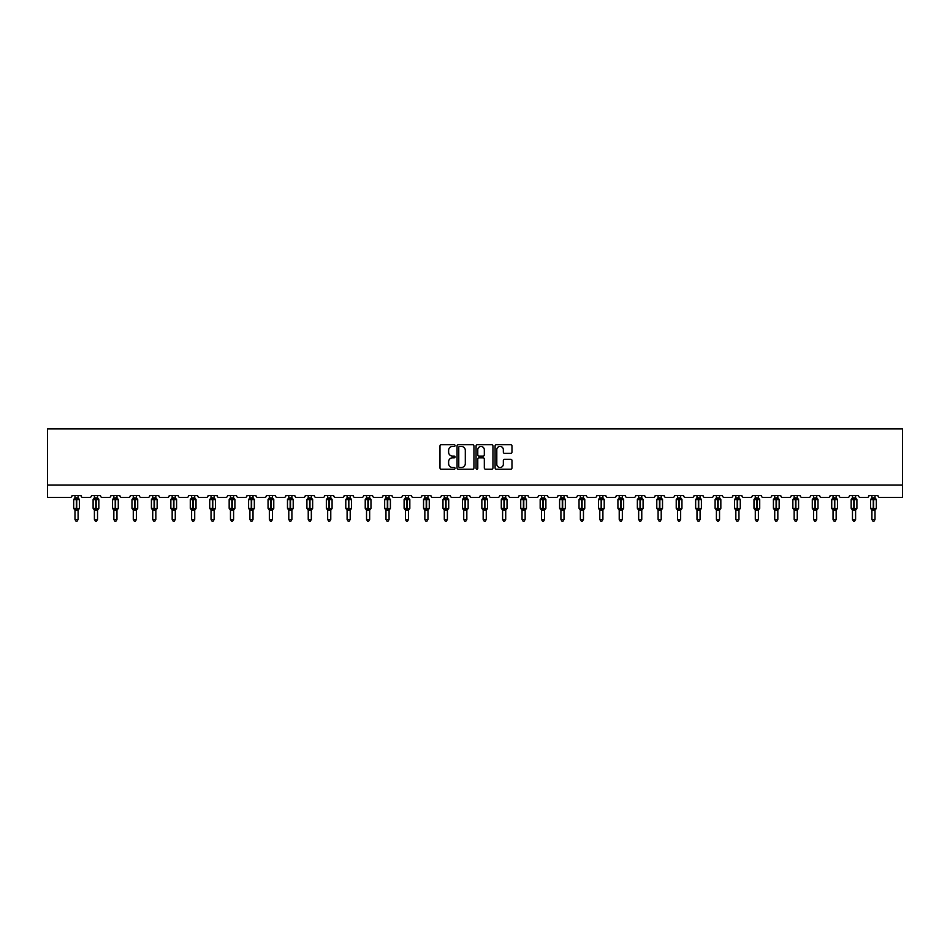 <?xml version="1.0" encoding="UTF-8"?>
<svg xmlns="http://www.w3.org/2000/svg" width="950" height="950" viewBox="0 0 950 950"><rect width="100%" height="100%" fill="white"/><g stroke="black" fill="none" stroke-linecap="round" stroke-linejoin="round"><path stroke-width="1.43" d="M455.062 445.586A0.855 0.855 0 0 0 454.207 444.731L441.216 444.731A1.223 1.223 0 0 0 439.992 445.954L439.992 467.97A1.223 1.223 0 0 0 441.216 469.193L454.207 469.193A0.855 0.855 0 0 0 455.062 468.338A0.855 0.855 0 0 0 454.207 467.483L452.532 467.483A3.919 3.919 0 0 1 448.614 463.564L448.614 461.736A3.919 3.919 0 0 1 452.532 457.817L454.207 457.817A0.855 0.855 0 0 0 455.062 456.962A0.855 0.855 0 0 0 454.207 456.107L452.532 456.107A3.919 3.919 0 0 1 448.614 452.2L448.614 450.359A3.919 3.919 0 0 1 452.532 446.441L454.207 446.441A0.855 0.855 0 0 0 455.062 445.586M510.744 453.352A1.223 1.223 0 0 0 511.967 452.129L511.967 445.954A1.223 1.223 0 0 0 510.744 444.731L496.316 444.731A1.223 1.223 0 0 0 495.093 445.954L495.093 467.97A1.223 1.223 0 0 0 496.316 469.193L510.744 469.193A1.223 1.223 0 0 0 511.967 467.97L511.967 460.512A1.223 1.223 0 0 0 510.744 459.289L504.569 459.289A1.223 1.223 0 0 0 503.346 460.512L503.346 464.206A3.277 3.277 0 0 1 500.068 467.483A3.277 3.277 0 0 1 496.803 464.206L496.803 449.718A3.277 3.277 0 0 1 500.068 446.441A3.277 3.277 0 0 1 503.346 449.718L503.346 452.129A1.223 1.223 0 0 0 504.569 453.352L510.744 453.352M902.5 484.999L902.5 428.925L47.5 428.925L47.5 497.456L70.181 497.456A1.864 1.864 0 0 0 72.046 495.591L81.023 495.591A1.864 1.864 0 0 0 82.888 497.456L89.609 497.456A1.864 1.864 0 0 0 91.485 495.591L100.451 495.591A1.864 1.864 0 0 0 102.327 497.456L109.048 497.456A1.864 1.864 0 0 0 110.924 495.591L119.89 495.591A1.864 1.864 0 0 0 121.766 497.456L128.488 497.456A1.864 1.864 0 0 0 130.364 495.591L139.329 495.591A1.864 1.864 0 0 0 141.194 497.456L147.927 497.456A1.864 1.864 0 0 0 149.791 495.591L158.769 495.591A1.864 1.864 0 0 0 160.633 497.456L167.366 497.456A1.864 1.864 0 0 0 169.231 495.591L178.208 495.591A1.864 1.864 0 0 0 180.072 497.456L186.806 497.456A1.864 1.864 0 0 0 188.67 495.591L197.648 495.591A1.864 1.864 0 0 0 199.512 497.456L206.245 497.456A1.864 1.864 0 0 0 208.109 495.591L217.075 495.591A1.864 1.864 0 0 0 218.951 497.456L225.672 497.456A1.864 1.864 0 0 0 227.549 495.591L236.514 495.591A1.864 1.864 0 0 0 238.391 497.456L245.112 497.456A1.864 1.864 0 0 0 246.988 495.591L255.954 495.591A1.864 1.864 0 0 0 257.818 497.456L264.551 497.456A1.864 1.864 0 0 0 266.416 495.591L275.393 495.591A1.864 1.864 0 0 0 277.257 497.456L283.991 497.456A1.864 1.864 0 0 0 285.855 495.591L294.832 495.591A1.864 1.864 0 0 0 296.697 497.456L303.43 497.456A1.864 1.864 0 0 0 305.294 495.591L314.272 495.591A1.864 1.864 0 0 0 316.136 497.456L322.869 497.456A1.864 1.864 0 0 0 324.734 495.591L333.699 495.591A1.864 1.864 0 0 0 335.576 497.456L342.297 497.456A1.864 1.864 0 0 0 344.173 495.591L353.139 495.591A1.864 1.864 0 0 0 355.015 497.456L361.736 497.456A1.864 1.864 0 0 0 363.613 495.591L372.578 495.591A1.864 1.864 0 0 0 374.442 497.456L381.176 497.456A1.864 1.864 0 0 0 383.04 495.591L392.017 495.591A1.864 1.864 0 0 0 393.882 497.456L400.615 497.456A1.864 1.864 0 0 0 402.479 495.591L411.457 495.591A1.864 1.864 0 0 0 413.321 497.456L420.054 497.456A1.864 1.864 0 0 0 421.919 495.591L430.896 495.591A1.864 1.864 0 0 0 432.761 497.456L439.494 497.456A1.864 1.864 0 0 0 441.358 495.591L450.324 495.591A1.864 1.864 0 0 0 452.2 497.456L458.921 497.456A1.864 1.864 0 0 0 460.798 495.591L469.763 495.591A1.864 1.864 0 0 0 471.639 497.456L478.361 497.456A1.864 1.864 0 0 0 480.237 495.591L489.202 495.591A1.864 1.864 0 0 0 491.079 497.456L497.8 497.456A1.864 1.864 0 0 0 499.676 495.591L508.642 495.591A1.864 1.864 0 0 0 510.506 497.456L517.239 497.456A1.864 1.864 0 0 0 519.104 495.591L528.081 495.591A1.864 1.864 0 0 0 529.946 497.456L536.679 497.456A1.864 1.864 0 0 0 538.543 495.591L547.521 495.591A1.864 1.864 0 0 0 549.385 497.456L556.118 497.456A1.864 1.864 0 0 0 557.982 495.591L566.96 495.591A1.864 1.864 0 0 0 568.824 497.456L575.558 497.456A1.864 1.864 0 0 0 577.422 495.591L586.388 495.591A1.864 1.864 0 0 0 588.264 497.456L594.985 497.456A1.864 1.864 0 0 0 596.861 495.591L605.827 495.591A1.864 1.864 0 0 0 607.703 497.456L614.424 497.456A1.864 1.864 0 0 0 616.301 495.591L625.266 495.591A1.864 1.864 0 0 0 627.131 497.456L633.864 497.456A1.864 1.864 0 0 0 635.728 495.591L644.706 495.591A1.864 1.864 0 0 0 646.57 497.456L653.303 497.456A1.864 1.864 0 0 0 655.168 495.591L664.145 495.591A1.864 1.864 0 0 0 666.009 497.456L672.742 497.456A1.864 1.864 0 0 0 674.607 495.591L683.584 495.591A1.864 1.864 0 0 0 685.449 497.456L692.182 497.456A1.864 1.864 0 0 0 694.046 495.591L703.012 495.591A1.864 1.864 0 0 0 704.888 497.456L711.609 497.456A1.864 1.864 0 0 0 713.486 495.591L722.451 495.591A1.864 1.864 0 0 0 724.328 497.456L731.049 497.456A1.864 1.864 0 0 0 732.925 495.591L741.891 495.591A1.864 1.864 0 0 0 743.755 497.456L750.488 497.456A1.864 1.864 0 0 0 752.352 495.591L761.33 495.591A1.864 1.864 0 0 0 763.194 497.456L769.928 497.456A1.864 1.864 0 0 0 771.792 495.591L780.769 495.591A1.864 1.864 0 0 0 782.634 497.456L789.367 497.456A1.864 1.864 0 0 0 791.231 495.591L800.209 495.591A1.864 1.864 0 0 0 802.073 497.456L808.806 497.456A1.864 1.864 0 0 0 810.671 495.591L819.636 495.591A1.864 1.864 0 0 0 821.512 497.456L828.234 497.456A1.864 1.864 0 0 0 830.11 495.591L839.076 495.591A1.864 1.864 0 0 0 840.952 497.456L847.673 497.456A1.864 1.864 0 0 0 849.549 495.591L858.515 495.591A1.864 1.864 0 0 0 860.391 497.456L867.113 497.456A1.864 1.864 0 0 0 868.977 495.591L877.954 495.591A1.864 1.864 0 0 0 879.819 497.456L902.5 497.456L902.5 484.999L47.5 484.999M473.931 445.954A1.223 1.223 0 0 0 472.708 444.731L458.28 444.731A1.223 1.223 0 0 0 457.057 445.954L457.057 467.97A1.223 1.223 0 0 0 458.28 469.193L472.708 469.193A1.223 1.223 0 0 0 473.931 467.97L473.931 445.954M477.292 444.731L491.72 444.731A1.223 1.223 0 0 1 492.943 445.954L492.943 467.97A1.223 1.223 0 0 1 491.72 469.193L485.545 469.193A1.223 1.223 0 0 1 484.322 467.97L484.322 459.04A1.223 1.223 0 0 0 483.099 457.817L479.002 457.817A1.223 1.223 0 0 0 477.779 459.04L477.779 468.338A0.855 0.855 0 0 1 476.924 469.193A0.855 0.855 0 0 1 476.069 468.338L476.069 445.954A1.223 1.223 0 0 1 477.292 444.731M459.622 446.441A0.855 0.855 0 0 0 458.767 447.308L458.767 466.628A0.855 0.855 0 0 0 459.622 467.483L461.391 467.483A3.919 3.919 0 0 0 465.31 463.564L465.31 450.359A3.919 3.919 0 0 0 461.391 446.441L459.622 446.441M484.322 449.777A3.277 3.277 0 0 0 481.056 446.512A3.277 3.277 0 0 0 477.779 449.777L477.779 454.884A1.223 1.223 0 0 0 479.002 456.107L483.099 456.107A1.223 1.223 0 0 0 484.322 454.884L484.322 449.777M74.979 519.448L78.09 519.448L77.152 521.075L75.905 521.075L74.979 519.448L74.979 510.008A1.366 1.306 180 0 0 74.254 508.856L76.724 508.333L76.724 499.047L78.992 499.023A0.618 0.618 0 0 1 79.396 499.605L73.661 499.605L73.661 508.333L76.344 508.333L76.344 499.047L74.254 499.082A1.366 1.306 0 0 0 74.979 497.931L78.09 498.002L78.09 495.591M78.09 519.448L78.09 509.936L76.344 510.126L76.344 508.891L79.396 508.333A0.618 0.618 0 0 1 78.992 508.915L78.09 510.197M78.09 510.008L78.09 510.008A1.366 1.306 180 0 1 78.814 508.856L76.724 508.891L76.724 510.126M76.344 510.126L74.979 509.996M74.979 495.591L74.979 497.942M74.979 498.002L74.528 499.486L74.979 498.002M78.541 499.486L78.09 498.002M78.09 509.936L78.541 508.452M74.979 509.936L74.528 508.452M94.406 519.448L97.529 519.448L96.591 521.075L95.344 521.075L94.406 519.448L94.406 510.008A1.366 1.306 180 0 0 93.694 508.856L96.152 508.333L96.152 499.047L98.432 499.023A0.618 0.618 0 0 1 98.836 499.605L93.1 499.605L93.1 508.333L95.784 508.333L95.784 499.047L93.694 499.082A1.366 1.306 0 0 0 94.406 497.931L97.529 498.002L97.529 495.591M97.529 519.448L97.529 509.936L95.784 510.126L95.784 508.891L98.836 508.333A0.618 0.618 0 0 1 98.432 508.915L97.529 510.197M97.529 510.008L97.529 510.008A1.366 1.306 180 0 1 98.242 508.856L96.152 508.891L96.152 510.126M95.784 510.126L94.406 509.996M94.406 495.591L94.406 497.942M94.406 498.002L93.955 499.486L94.406 498.002M97.981 499.486L97.529 498.002M97.529 509.936L97.981 508.452M94.406 509.936L93.955 508.452M113.846 519.448L116.969 519.448L116.031 521.075L114.784 521.075L113.846 519.448L113.846 510.008A1.366 1.306 180 0 0 113.133 508.856L115.591 508.333L115.591 499.047L117.859 499.023A0.618 0.618 0 0 1 118.275 499.605L112.539 499.605L112.539 508.333L115.223 508.333L115.223 499.047L113.133 499.082A1.366 1.306 0 0 0 113.846 497.931L116.969 498.002L116.969 495.591M116.969 519.448L116.969 509.936L115.223 510.126L115.223 508.891L118.275 508.333A0.618 0.618 0 0 1 117.859 508.915L116.969 510.197M116.969 510.008L116.969 510.008A1.366 1.306 180 0 1 117.681 508.856L115.591 508.891L115.591 510.126M115.223 510.126L113.846 509.996M113.846 495.591L113.846 497.942M113.846 498.002L113.394 499.486L113.846 498.002M117.42 499.486L116.969 498.002M116.969 509.936L117.42 508.452M113.846 509.936L113.394 508.452M133.285 519.448L136.396 519.448L135.47 521.075L134.223 521.075L133.285 519.448L133.285 510.008A1.366 1.306 180 0 0 132.572 508.856L135.031 508.333L135.031 499.047L137.299 499.023A0.618 0.618 0 0 1 137.714 499.605L131.979 499.605L131.979 508.333L134.662 508.333L134.662 499.047L132.572 499.082A1.366 1.306 0 0 0 133.285 497.931L136.408 498.002L136.396 495.591M136.396 519.448L136.408 509.936L134.662 510.126L134.662 508.891L137.714 508.333A0.618 0.618 0 0 1 137.299 508.915L136.396 510.197M136.396 510.008L136.396 510.008A1.366 1.306 180 0 1 137.121 508.856L135.031 508.891L135.031 510.126M134.662 510.126L133.285 509.996M133.285 495.591L133.285 497.942M133.285 498.002L132.834 499.486L133.285 498.002M136.859 499.486L136.408 498.002M136.408 509.936L136.859 508.452M133.285 509.936L132.834 508.452M152.724 519.448L155.836 519.448L154.909 521.075L153.662 521.075L152.724 519.448L152.724 510.008A1.366 1.306 180 0 0 152 508.856L154.47 508.333L154.47 499.047L156.738 499.023A0.618 0.618 0 0 1 157.142 499.605L151.418 499.605L151.418 508.333L154.09 508.333L154.09 499.047L152 499.082A1.366 1.306 0 0 0 152.724 497.931L155.836 498.002L155.836 495.591M155.836 519.448L155.836 509.936L154.09 510.126L154.09 508.891L157.142 508.333A0.618 0.618 0 0 1 156.738 508.915L155.836 510.197M155.836 510.008L155.836 510.008A1.366 1.306 180 0 1 156.56 508.856L154.47 508.891L154.47 510.126M154.09 510.126L152.724 509.996M152.724 495.591L152.724 497.942M152.724 498.002L152.273 499.486L152.724 498.002M156.287 499.486L155.836 498.002M155.836 509.936L156.287 508.452M152.724 509.936L152.273 508.452M172.164 519.448L175.275 519.448L174.337 521.075L173.102 521.075L172.164 519.448L172.164 510.008A1.366 1.306 180 0 0 171.439 508.856L173.909 508.333L173.909 499.047L176.178 499.023A0.618 0.618 0 0 1 176.581 499.605L170.857 499.605L170.857 508.333L173.529 508.333L173.529 499.047L171.439 499.082A1.366 1.306 0 0 0 172.164 497.931L175.275 498.002L175.275 495.591M175.275 519.448L175.275 509.936L173.529 510.126L173.529 508.891L176.581 508.333A0.618 0.618 0 0 1 176.178 508.915L175.275 510.197M175.275 510.008L175.275 510.008A1.366 1.306 180 0 1 175.999 508.856L173.909 508.891L173.909 510.126M173.529 510.126L172.164 509.996M172.164 495.591L172.164 497.942M172.164 498.002L171.713 499.486L172.164 498.002M175.726 499.486L175.275 498.002M175.275 509.936L175.726 508.452M172.164 509.936L171.713 508.452M191.603 519.448L194.714 519.448L193.776 521.075L192.529 521.075L191.603 519.448L191.603 510.008A1.366 1.306 180 0 0 190.879 508.856L193.349 508.333L193.349 499.047L195.617 499.023A0.618 0.618 0 0 1 196.021 499.605L190.285 499.605L190.285 508.333L192.969 508.333L192.969 499.047L190.879 499.082A1.366 1.306 0 0 0 191.603 497.931L194.714 498.002L194.714 495.591M194.714 519.448L194.714 509.936L192.969 510.126L192.969 508.891L196.021 508.333A0.618 0.618 0 0 1 195.617 508.915L194.714 510.197M194.714 510.008L194.714 510.008A1.366 1.306 180 0 1 195.439 508.856L193.349 508.891L193.349 510.126M192.969 510.126L191.603 509.996M191.603 495.591L191.603 497.942M191.603 498.002L191.152 499.486L191.603 498.002M195.166 499.486L194.714 498.002M194.714 509.936L195.166 508.452M191.603 509.936L191.152 508.452M211.031 519.448L214.154 519.448L213.216 521.075L211.969 521.075L211.031 519.448L211.031 510.008A1.366 1.306 180 0 0 210.318 508.856L212.776 508.333L212.776 499.047L215.056 499.023A0.618 0.618 0 0 1 215.46 499.605L209.724 499.605L209.724 508.333L212.408 508.333L212.408 499.047L210.318 499.082A1.366 1.306 0 0 0 211.031 497.931L214.154 498.002L214.154 495.591M214.154 519.448L214.154 509.936L212.408 510.126L212.408 508.891L215.46 508.333A0.618 0.618 0 0 1 215.056 508.915L214.154 510.197M214.154 510.008L214.154 510.008A1.366 1.306 180 0 1 214.866 508.856L212.776 508.891L212.776 510.126M212.408 510.126L211.031 509.996M211.031 495.591L211.031 497.942M211.031 498.002L210.579 499.486L211.031 498.002M214.605 499.486L214.154 498.002M214.154 509.936L214.605 508.452M211.031 509.936L210.579 508.452M230.47 519.448L233.593 519.448L232.655 521.075L231.408 521.075L230.47 519.448L230.47 510.008A1.366 1.306 180 0 0 229.757 508.856L232.216 508.333L232.216 499.047L234.484 499.023A0.618 0.618 0 0 1 234.899 499.605L229.164 499.605L229.164 508.333L231.848 508.333L231.848 499.047L229.757 499.082A1.366 1.306 0 0 0 230.47 497.931L233.593 498.002L233.593 495.591M233.593 519.448L233.593 509.936L231.848 510.126L231.848 508.891L234.899 508.333A0.618 0.618 0 0 1 234.484 508.915L233.593 510.197M233.593 510.008L233.593 510.008A1.366 1.306 180 0 1 234.306 508.856L232.216 508.891L232.216 510.126M231.848 510.126L230.47 509.996M230.47 495.591L230.47 497.942M230.47 498.002L230.019 499.486L230.47 498.002M234.044 499.486L233.593 498.002M233.593 509.936L234.044 508.452M230.47 509.936L230.019 508.452M249.909 519.448L253.021 519.448L252.094 521.075L250.848 521.075L249.909 519.448L249.909 510.008A1.366 1.306 180 0 0 249.197 508.856L251.655 508.333L251.655 499.047L253.923 499.023A0.618 0.618 0 0 1 254.339 499.605L248.603 499.605L248.603 508.333L251.287 508.333L251.287 499.047L249.197 499.082A1.366 1.306 0 0 0 249.909 497.931L253.033 498.002L253.021 495.591M253.021 519.448L253.033 509.936L251.287 510.126L251.287 508.891L254.339 508.333A0.618 0.618 0 0 1 253.923 508.915L253.021 510.197M253.021 510.008L253.021 510.008A1.366 1.306 180 0 1 253.745 508.856L251.655 508.891L251.655 510.126M251.287 510.126L249.909 509.996M249.909 495.591L249.909 497.942M249.909 498.002L249.458 499.486L249.909 498.002M253.484 499.486L253.033 498.002M253.033 509.936L253.484 508.452M249.909 509.936L249.458 508.452M269.349 519.448L272.46 519.448L271.534 521.075L270.287 521.075L269.349 519.448L269.349 510.008A1.366 1.306 180 0 0 268.624 508.856L271.094 508.333L271.094 499.047L273.363 499.023A0.618 0.618 0 0 1 273.778 499.605L268.043 499.605L268.043 508.333L270.714 508.333L270.714 499.047L268.624 499.082A1.366 1.306 0 0 0 269.349 497.931L272.46 498.002L272.46 495.591M272.46 519.448L272.46 509.936L270.714 510.126L270.714 508.891L273.778 508.333A0.618 0.618 0 0 1 273.363 508.915L272.46 510.197M272.46 510.008L272.46 510.008A1.366 1.306 180 0 1 273.184 508.856L271.094 508.891L271.094 510.126M270.714 510.126L269.349 509.996M269.349 495.591L269.349 497.942M269.349 498.002L268.897 499.486L269.349 498.002M272.911 499.486L272.46 498.002M272.46 509.936L272.911 508.452M269.349 509.936L268.897 508.452M288.788 519.448L291.899 519.448L290.961 521.075L289.726 521.075L288.788 519.448L288.788 510.008A1.366 1.306 180 0 0 288.064 508.856L290.534 508.333L290.534 499.047L292.802 499.023A0.618 0.618 0 0 1 293.206 499.605L287.482 499.605L287.482 508.333L290.154 508.333L290.154 499.047L288.064 499.082A1.366 1.306 0 0 0 288.788 497.931L291.899 498.002L291.899 495.591M291.899 519.448L291.899 509.936L290.154 510.126L290.154 508.891L293.206 508.333A0.618 0.618 0 0 1 292.802 508.915L291.899 510.197M291.899 510.008L291.899 510.008A1.366 1.306 180 0 1 292.624 508.856L290.534 508.891L290.534 510.126M290.154 510.126L288.788 509.996M288.788 495.591L288.788 497.942M288.788 498.002L288.337 499.486L288.788 498.002M292.351 499.486L291.899 498.002M291.899 509.936L292.351 508.452M288.788 509.936L288.337 508.452M308.228 519.448L311.339 519.448L310.401 521.075L309.154 521.075L308.228 519.448L308.228 510.008A1.366 1.306 180 0 0 307.503 508.856L309.973 508.333L309.973 499.047L312.241 499.023A0.618 0.618 0 0 1 312.645 499.605L306.921 499.605L306.921 508.333L309.593 508.333L309.593 499.047L307.503 499.082A1.366 1.306 0 0 0 308.228 497.931L311.339 498.002L311.339 495.591M311.339 519.448L311.339 509.936L309.593 510.126L309.593 508.891L312.645 508.333A0.618 0.618 0 0 1 312.241 508.915L311.339 510.197M311.339 510.008L311.339 510.008A1.366 1.306 180 0 1 312.063 508.856L309.973 508.891L309.973 510.126M309.593 510.126L308.228 509.996M308.228 495.591L308.228 497.942M308.228 498.002L307.776 499.486L308.228 498.002M311.79 499.486L311.339 498.002M311.339 509.936L311.79 508.452M308.228 509.936L307.776 508.452M327.667 519.448L330.778 519.448L329.84 521.075L328.593 521.075L327.667 519.448L327.667 510.008A1.366 1.306 180 0 0 326.942 508.856L329.401 508.333L329.401 499.047L331.681 499.023A0.618 0.618 0 0 1 332.084 499.605L326.349 499.605L326.349 508.333L329.032 508.333L329.032 499.047L326.942 499.082A1.366 1.306 0 0 0 327.667 497.931L330.778 498.002L330.778 495.591M330.778 519.448L330.778 509.936L329.032 510.126L329.032 508.891L332.084 508.333A0.618 0.618 0 0 1 331.681 508.915L330.778 510.197M330.778 510.008L330.778 510.008A1.366 1.306 180 0 1 331.491 508.856L329.401 508.891L329.401 510.126M329.032 510.126L327.667 509.996M327.667 495.591L327.667 497.942M327.655 498.002L327.204 499.486L327.655 498.002M331.229 499.486L330.778 498.002M330.778 509.936L331.229 508.452M327.655 509.936L327.204 508.452M347.094 519.448L350.218 519.448L349.279 521.075L348.032 521.075L347.094 519.448L347.094 510.008A1.366 1.306 180 0 0 346.382 508.856L348.84 508.333L348.84 499.047L351.108 499.023A0.618 0.618 0 0 1 351.524 499.605L345.788 499.605L345.788 508.333L348.472 508.333L348.472 499.047L346.382 499.082A1.366 1.306 0 0 0 347.094 497.931L350.218 498.002L350.218 495.591M350.218 519.448L350.218 509.936L348.472 510.126L348.472 508.891L351.524 508.333A0.618 0.618 0 0 1 351.108 508.915L350.218 510.197M350.218 510.008L350.218 510.008A1.366 1.306 180 0 1 350.93 508.856L348.84 508.891L348.84 510.126M348.472 510.126L347.094 509.996M347.094 495.591L347.094 497.942M347.094 498.002L346.643 499.486L347.094 498.002M350.669 499.486L350.218 498.002M350.218 509.936L350.669 508.452M347.094 509.936L346.643 508.452M366.534 519.448L369.657 519.448L368.719 521.075L367.472 521.075L366.534 519.448L366.534 510.008A1.366 1.306 180 0 0 365.821 508.856L368.279 508.333L368.279 499.047L370.548 499.023A0.618 0.618 0 0 1 370.963 499.605L365.228 499.605L365.228 508.333L367.911 508.333L367.911 499.047L365.821 499.082A1.366 1.306 0 0 0 366.534 497.931L369.657 498.002L369.657 495.591M369.657 519.448L369.657 509.936L367.911 510.126L367.911 508.891L370.963 508.333A0.618 0.618 0 0 1 370.548 508.915L369.657 510.197M369.657 510.008L369.657 510.008A1.366 1.306 180 0 1 370.369 508.856L368.279 508.891L368.279 510.126M367.911 510.126L366.534 509.996M366.534 495.591L366.534 497.942M366.534 498.002L366.082 499.486L366.534 498.002M370.108 499.486L369.657 498.002M369.657 509.936L370.108 508.452M366.534 509.936L366.082 508.452M385.973 519.448L389.084 519.448L388.158 521.075L386.911 521.075L385.973 519.448L385.973 510.008A1.366 1.306 180 0 0 385.249 508.856L387.719 508.333L387.719 499.047L389.987 499.023A0.618 0.618 0 0 1 390.402 499.605L384.667 499.605L384.667 508.333L387.339 508.333L387.339 499.047L385.249 499.082A1.366 1.306 0 0 0 385.973 497.931L389.084 498.002L389.084 495.591M389.084 519.448L389.084 509.936L387.339 510.126L387.339 508.891L390.402 508.333A0.618 0.618 0 0 1 389.987 508.915L389.084 510.197M389.084 510.008L389.084 510.008A1.366 1.306 180 0 1 389.809 508.856L387.719 508.891L387.719 510.126M387.339 510.126L385.973 509.996M385.973 495.591L385.973 497.942M385.973 498.002L385.522 499.486L385.973 498.002M389.536 499.486L389.084 498.002M389.084 509.936L389.536 508.452M385.973 509.936L385.522 508.452M405.412 519.448L408.524 519.448L407.586 521.075L406.351 521.075L405.412 519.448L405.412 510.008A1.366 1.306 180 0 0 404.688 508.856L407.158 508.333L407.158 499.047L409.426 499.023A0.618 0.618 0 0 1 409.83 499.605L404.106 499.605L404.106 508.333L406.778 508.333L406.778 499.047L404.688 499.082A1.366 1.306 0 0 0 405.412 497.931L408.524 498.002L408.524 495.591M408.524 519.448L408.524 509.936L406.778 510.126L406.778 508.891L409.83 508.333A0.618 0.618 0 0 1 409.426 508.915L408.524 510.197M408.524 510.008L408.524 510.008A1.366 1.306 180 0 1 409.248 508.856L407.158 508.891L407.158 510.126M406.778 510.126L405.412 509.996M405.412 495.591L405.412 497.942M405.412 498.002L404.961 499.486L405.412 498.002M408.975 499.486L408.524 498.002M408.524 509.936L408.975 508.452M405.412 509.936L404.961 508.452M424.852 519.448L427.963 519.448L427.025 521.075L425.778 521.075L424.852 519.448L424.852 510.008A1.366 1.306 180 0 0 424.128 508.856L426.598 508.333L426.598 499.047L428.866 499.023A0.618 0.618 0 0 1 429.269 499.605L423.546 499.605L423.546 508.333L426.218 508.333L426.218 499.047L424.128 499.082A1.366 1.306 0 0 0 424.852 497.931L427.963 498.002L427.963 495.591M427.963 519.448L427.963 509.936L426.218 510.126L426.218 508.891L429.269 508.333A0.618 0.618 0 0 1 428.866 508.915L427.963 510.197M427.963 510.008L427.963 510.008A1.366 1.306 180 0 1 428.688 508.856L426.598 508.891L426.598 510.126M426.218 510.126L424.852 509.996M424.852 495.591L424.852 497.942M424.852 498.002L424.401 499.486L424.852 498.002M428.414 499.486L427.963 498.002M427.963 509.936L428.414 508.452M424.852 509.936L424.401 508.452M444.291 519.448L447.402 519.448L446.464 521.075L445.218 521.075L444.291 519.448L444.291 510.008A1.366 1.306 180 0 0 443.567 508.856L446.025 508.333L446.025 499.047L448.305 499.023A0.618 0.618 0 0 1 448.709 499.605L442.973 499.605L442.973 508.333L445.657 508.333L445.657 499.047L443.567 499.082A1.366 1.306 0 0 0 444.291 497.931L447.402 498.002L447.402 495.591M447.402 519.448L447.402 509.936L445.657 510.126L445.657 508.891L448.709 508.333A0.618 0.618 0 0 1 448.305 508.915L447.402 510.197M447.402 510.008L447.402 510.008A1.366 1.306 180 0 1 448.127 508.856L446.025 508.891L446.025 510.126M445.657 510.126L444.291 509.996M444.291 495.591L444.291 497.942M444.279 498.002L443.84 499.486L444.279 498.002M447.854 499.486L447.402 498.002M447.402 509.936L447.854 508.452M444.279 509.936L443.84 508.452M463.719 519.448L466.842 519.448L465.904 521.075L464.657 521.075L463.719 519.448L463.719 510.008A1.366 1.306 180 0 0 463.006 508.856L465.464 508.333L465.464 499.047L467.733 499.023A0.618 0.618 0 0 1 468.148 499.605L462.412 499.605L462.412 508.333L465.096 508.333L465.096 499.047L463.006 499.082A1.366 1.306 0 0 0 463.719 497.931L466.842 498.002L466.842 495.591M466.842 519.448L466.842 509.936L465.096 510.126L465.096 508.891L468.148 508.333A0.618 0.618 0 0 1 467.733 508.915L466.842 510.197M466.842 510.008L466.842 510.008A1.366 1.306 180 0 1 467.554 508.856L465.464 508.891L465.464 510.126M465.096 510.126L463.719 509.996M463.719 495.591L463.719 497.942M463.719 498.002L463.267 499.486L463.719 498.002M467.293 499.486L466.842 498.002M466.842 509.936L467.293 508.452M463.719 509.936L463.267 508.452M483.158 519.448L486.281 519.448L485.343 521.075L484.096 521.075L483.158 519.448L483.158 510.008A1.366 1.306 180 0 0 482.446 508.856L484.904 508.333L484.904 499.047L487.172 499.023A0.618 0.618 0 0 1 487.588 499.605L481.852 499.605L481.852 508.333L484.536 508.333L484.536 499.047L482.446 499.082A1.366 1.306 0 0 0 483.158 497.931L486.281 498.002L486.281 495.591M486.281 519.448L486.281 509.936L484.536 510.126L484.536 508.891L487.588 508.333A0.618 0.618 0 0 1 487.172 508.915L486.281 510.197M486.281 510.008L486.281 510.008A1.366 1.306 180 0 1 486.994 508.856L484.904 508.891L484.904 510.126M484.536 510.126L483.158 509.996M483.158 495.591L483.158 497.942M483.158 498.002L482.707 499.486L483.158 498.002M486.733 499.486L486.281 498.002M486.281 509.936L486.733 508.452M483.158 509.936L482.707 508.452M502.598 519.448L505.709 519.448L504.782 521.075L503.536 521.075L502.598 519.448L502.598 510.008A1.366 1.306 180 0 0 501.873 508.856L504.343 508.333L504.343 499.047L506.611 499.023A0.618 0.618 0 0 1 507.027 499.605L501.291 499.605L501.291 508.333L503.975 508.333L503.975 499.047L501.873 499.082A1.366 1.306 0 0 0 502.598 497.931L505.721 498.002L505.709 495.591M505.709 519.448L505.721 509.936L503.975 510.126L503.975 508.891L507.027 508.333A0.618 0.618 0 0 1 506.611 508.915L505.709 510.197M505.709 510.008L505.709 510.008A1.366 1.306 180 0 1 506.433 508.856L504.343 508.891L504.343 510.126M503.975 510.126L502.598 509.996M502.598 495.591L502.598 497.942M502.598 498.002L502.146 499.486L502.598 498.002M506.16 499.486L505.721 498.002M505.721 509.936L506.16 508.452M502.598 509.936L502.146 508.452M522.037 519.448L525.148 519.448L524.222 521.075L522.975 521.075L522.037 519.448L522.037 510.008A1.366 1.306 180 0 0 521.312 508.856L523.783 508.333L523.783 499.047L526.051 499.023A0.618 0.618 0 0 1 526.454 499.605L520.731 499.605L520.731 508.333L523.403 508.333L523.403 499.047L521.312 499.082A1.366 1.306 0 0 0 522.037 497.931L525.148 498.002L525.148 495.591M525.148 519.448L525.148 509.936L523.403 510.126L523.403 508.891L526.454 508.333A0.618 0.618 0 0 1 526.051 508.915L525.148 510.197M525.148 510.008L525.148 510.008A1.366 1.306 180 0 1 525.872 508.856L523.783 508.891L523.783 510.126M523.403 510.126L522.037 509.996M522.037 495.591L522.037 497.942M522.037 498.002L521.586 499.486L522.037 498.002M525.599 499.486L525.148 498.002M525.148 509.936L525.599 508.452M522.037 509.936L521.586 508.452M541.476 519.448L544.587 519.448L543.649 521.075L542.414 521.075L541.476 519.448L541.476 510.008A1.366 1.306 180 0 0 540.752 508.856L543.222 508.333L543.222 499.047L545.49 499.023A0.618 0.618 0 0 1 545.894 499.605L540.17 499.605L540.17 508.333L542.842 508.333L542.842 499.047L540.752 499.082A1.366 1.306 0 0 0 541.476 497.931L544.587 498.002L544.587 495.591M544.587 519.448L544.587 509.936L542.842 510.126L542.842 508.891L545.894 508.333A0.618 0.618 0 0 1 545.49 508.915L544.587 510.197M544.587 510.008L544.587 510.008A1.366 1.306 180 0 1 545.312 508.856L543.222 508.891L543.222 510.126M542.842 510.126L541.476 509.996M541.476 495.591L541.476 497.942M541.476 498.002L541.025 499.486L541.476 498.002M545.039 499.486L544.587 498.002M544.587 509.936L545.039 508.452M541.476 509.936L541.025 508.452M560.916 519.448L564.027 519.448L563.089 521.075L561.842 521.075L560.916 519.448L560.916 510.008A1.366 1.306 180 0 0 560.191 508.856L562.661 508.333L562.661 499.047L564.929 499.023A0.618 0.618 0 0 1 565.333 499.605L559.597 499.605L559.597 508.333L562.281 508.333L562.281 499.047L560.191 499.082A1.366 1.306 0 0 0 560.916 497.931L564.027 498.002L564.027 495.591M564.027 519.448L564.027 509.936L562.281 510.126L562.281 508.891L565.333 508.333A0.618 0.618 0 0 1 564.929 508.915L564.027 510.197M564.027 510.008L564.027 510.008A1.366 1.306 180 0 1 564.751 508.856L562.661 508.891L562.661 510.126M562.281 510.126L560.916 509.996M560.916 495.591L560.916 497.942M560.916 498.002L560.464 499.486L560.916 498.002M564.478 499.486L564.027 498.002M564.027 509.936L564.478 508.452M560.916 509.936L560.464 508.452M580.343 519.448L583.466 519.448L582.528 521.075L581.281 521.075L580.343 519.448L580.343 510.008A1.366 1.306 180 0 0 579.631 508.856L582.089 508.333L582.089 499.047L584.369 499.023A0.618 0.618 0 0 1 584.773 499.605L579.037 499.605L579.037 508.333L581.721 508.333L581.721 499.047L579.631 499.082A1.366 1.306 0 0 0 580.343 497.931L583.466 498.002L583.466 495.591M583.466 519.448L583.466 509.936L581.721 510.126L581.721 508.891L584.773 508.333A0.618 0.618 0 0 1 584.369 508.915L583.466 510.197M583.466 510.008L583.466 510.008A1.366 1.306 180 0 1 584.179 508.856L582.089 508.891L582.089 510.126M581.721 510.126L580.343 509.996M580.343 495.591L580.343 497.942M580.343 498.002L579.892 499.486L580.343 498.002M583.918 499.486L583.466 498.002M583.466 509.936L583.918 508.452M580.343 509.936L579.892 508.452M599.783 519.448L602.906 519.448L601.967 521.075L600.721 521.075L599.783 519.448L599.783 510.008A1.366 1.306 180 0 0 599.07 508.856L601.528 508.333L601.528 499.047L603.796 499.023A0.618 0.618 0 0 1 604.212 499.605L598.476 499.605L598.476 508.333L601.16 508.333L601.16 499.047L599.07 499.082A1.366 1.306 0 0 0 599.783 497.931L602.906 498.002L602.906 495.591M602.906 519.448L602.906 509.936L601.16 510.126L601.16 508.891L604.212 508.333A0.618 0.618 0 0 1 603.796 508.915L602.906 510.197M602.906 510.008L602.906 510.008A1.366 1.306 180 0 1 603.618 508.856L601.528 508.891L601.528 510.126M601.16 510.126L599.783 509.996M599.783 495.591L599.783 497.942M599.783 498.002L599.331 499.486L599.783 498.002M603.357 499.486L602.906 498.002M602.906 509.936L603.357 508.452M599.783 509.936L599.331 508.452M619.222 519.448L622.333 519.448L621.407 521.075L620.16 521.075L619.222 519.448L619.222 510.008A1.366 1.306 180 0 0 618.509 508.856L620.967 508.333L620.967 499.047L623.236 499.023A0.618 0.618 0 0 1 623.651 499.605L617.916 499.605L617.916 508.333L620.599 508.333L620.599 499.047L618.509 499.082A1.366 1.306 0 0 0 619.222 497.931L622.345 498.002L622.333 495.591M622.333 519.448L622.345 509.936L620.599 510.126L620.599 508.891L623.651 508.333A0.618 0.618 0 0 1 623.236 508.915L622.333 510.197M622.333 510.008L622.333 510.008A1.366 1.306 180 0 1 623.057 508.856L620.967 508.891L620.967 510.126M620.599 510.126L619.222 509.996M619.222 495.591L619.222 497.942M619.222 498.002L618.771 499.486L619.222 498.002M622.796 499.486L622.345 498.002M622.345 509.936L622.796 508.452M619.222 509.936L618.771 508.452M638.661 519.448L641.773 519.448L640.846 521.075L639.599 521.075L638.661 519.448L638.661 510.008A1.366 1.306 180 0 0 637.937 508.856L640.407 508.333L640.407 499.047L642.675 499.023A0.618 0.618 0 0 1 643.079 499.605L637.355 499.605L637.355 508.333L640.027 508.333L640.027 499.047L637.937 499.082A1.366 1.306 0 0 0 638.661 497.931L641.773 498.002L641.773 495.591M641.773 519.448L641.773 509.936L640.027 510.126L640.027 508.891L643.079 508.333A0.618 0.618 0 0 1 642.675 508.915L641.773 510.197M641.773 510.008L641.773 510.008A1.366 1.306 180 0 1 642.497 508.856L640.407 508.891L640.407 510.126M640.027 510.126L638.661 509.996M638.661 495.591L638.661 497.942M638.661 498.002L638.21 499.486L638.661 498.002M642.224 499.486L641.773 498.002M641.773 509.936L642.224 508.452M638.661 509.936L638.21 508.452M658.101 519.448L661.212 519.448L660.274 521.075L659.039 521.075L658.101 519.448L658.101 510.008A1.366 1.306 180 0 0 657.376 508.856L659.846 508.333L659.846 499.047L662.114 499.023A0.618 0.618 0 0 1 662.518 499.605L656.794 499.605L656.794 508.333L659.466 508.333L659.466 499.047L657.376 499.082A1.366 1.306 0 0 0 658.101 497.931L661.212 498.002L661.212 495.591M661.212 519.448L661.212 509.936L659.466 510.126L659.466 508.891L662.518 508.333A0.618 0.618 0 0 1 662.114 508.915L661.212 510.197M661.212 510.008L661.212 510.008A1.366 1.306 180 0 1 661.936 508.856L659.846 508.891L659.846 510.126M659.466 510.126L658.101 509.996M658.101 495.591L658.101 497.942M658.101 498.002L657.649 499.486L658.101 498.002M661.663 499.486L661.212 498.002M661.212 509.936L661.663 508.452M658.101 509.936L657.649 508.452M677.54 519.448L680.651 519.448L679.713 521.075L678.466 521.075L677.54 519.448L677.54 510.008A1.366 1.306 180 0 0 676.816 508.856L679.286 508.333L679.286 499.047L681.554 499.023A0.618 0.618 0 0 1 681.957 499.605L676.222 499.605L676.222 508.333L678.906 508.333L678.906 499.047L676.816 499.082A1.366 1.306 0 0 0 677.54 497.931L680.651 498.002L680.651 495.591M680.651 519.448L680.651 509.936L678.906 510.126L678.906 508.891L681.957 508.333A0.618 0.618 0 0 1 681.554 508.915L680.651 510.197M680.651 510.008L680.651 510.008A1.366 1.306 180 0 1 681.376 508.856L679.286 508.891L679.286 510.126M678.906 510.126L677.54 509.996M677.54 495.591L677.54 497.942M677.54 498.002L677.089 499.486L677.54 498.002M681.102 499.486L680.651 498.002M680.651 509.936L681.102 508.452M677.54 509.936L677.089 508.452M696.979 519.448L700.091 519.448L699.153 521.075L697.906 521.075L696.979 519.448L696.979 510.008A1.366 1.306 180 0 0 696.255 508.856L698.713 508.333L698.713 499.047L700.993 499.023A0.618 0.618 0 0 1 701.397 499.605L695.661 499.605L695.661 508.333L698.345 508.333L698.345 499.047L696.255 499.082A1.366 1.306 0 0 0 696.979 497.931L700.091 498.002L700.091 495.591M700.091 519.448L700.091 509.936L698.345 510.126L698.345 508.891L701.397 508.333A0.618 0.618 0 0 1 700.993 508.915L700.091 510.197M700.091 510.008L700.091 510.008A1.366 1.306 180 0 1 700.803 508.856L698.713 508.891L698.713 510.126M698.345 510.126L696.979 509.996M696.979 495.591L696.979 497.942M696.967 498.002L696.516 499.486L696.967 498.002M700.542 499.486L700.091 498.002M700.091 509.936L700.542 508.452M696.967 509.936L696.516 508.452M716.407 519.448L719.53 519.448L718.592 521.075L717.345 521.075L716.407 519.448L716.407 510.008A1.366 1.306 180 0 0 715.694 508.856L718.153 508.333L718.153 499.047L720.421 499.023A0.618 0.618 0 0 1 720.836 499.605L715.101 499.605L715.101 508.333L717.784 508.333L717.784 499.047L715.694 499.082A1.366 1.306 0 0 0 716.407 497.931L719.53 498.002L719.53 495.591M719.53 519.448L719.53 509.936L717.784 510.126L717.784 508.891L720.836 508.333A0.618 0.618 0 0 1 720.421 508.915L719.53 510.197M719.53 510.008L719.53 510.008A1.366 1.306 180 0 1 720.242 508.856L718.153 508.891L718.153 510.126M717.784 510.126L716.407 509.996M716.407 495.591L716.407 497.942M716.407 498.002L715.956 499.486L716.407 498.002M719.981 499.486L719.53 498.002M719.53 509.936L719.981 508.452M716.407 509.936L715.956 508.452M735.846 519.448L738.969 519.448L738.031 521.075L736.784 521.075L735.846 519.448L735.846 510.008A1.366 1.306 180 0 0 735.134 508.856L737.592 508.333L737.592 499.047L739.86 499.023A0.618 0.618 0 0 1 740.276 499.605L734.54 499.605L734.54 508.333L737.224 508.333L737.224 499.047L735.134 499.082A1.366 1.306 0 0 0 735.846 497.931L738.969 498.002L738.969 495.591M738.969 519.448L738.969 509.936L737.224 510.126L737.224 508.891L740.276 508.333A0.618 0.618 0 0 1 739.86 508.915L738.969 510.197M738.969 510.008L738.969 510.008A1.366 1.306 180 0 1 739.682 508.856L737.592 508.891L737.592 510.126M737.224 510.126L735.846 509.996M735.846 495.591L735.846 497.942M735.846 498.002L735.395 499.486L735.846 498.002M739.421 499.486L738.969 498.002M738.969 509.936L739.421 508.452M735.846 509.936L735.395 508.452M755.286 519.448L758.397 519.448L757.471 521.075L756.224 521.075L755.286 519.448L755.286 510.008A1.366 1.306 180 0 0 754.561 508.856L757.031 508.333L757.031 499.047L759.299 499.023A0.618 0.618 0 0 1 759.715 499.605L753.979 499.605L753.979 508.333L756.651 508.333L756.651 499.047L754.561 499.082A1.366 1.306 0 0 0 755.286 497.931L758.397 498.002L758.397 495.591M758.397 519.448L758.397 509.936L756.651 510.126L756.651 508.891L759.715 508.333A0.618 0.618 0 0 1 759.299 508.915L758.397 510.197M758.397 510.008L758.397 510.008A1.366 1.306 180 0 1 759.121 508.856L757.031 508.891L757.031 510.126M756.651 510.126L755.286 509.996M755.286 495.591L755.286 497.942M755.286 498.002L754.834 499.486L755.286 498.002M758.848 499.486L758.397 498.002M758.397 509.936L758.848 508.452M755.286 509.936L754.834 508.452M774.725 519.448L777.836 519.448L776.898 521.075L775.663 521.075L774.725 519.448L774.725 510.008A1.366 1.306 180 0 0 774.001 508.856L776.471 508.333L776.471 499.047L778.739 499.023A0.618 0.618 0 0 1 779.143 499.605L773.419 499.605L773.419 508.333L776.091 508.333L776.091 499.047L774.001 499.082A1.366 1.306 0 0 0 774.725 497.931L777.836 498.002L777.836 495.591M777.836 519.448L777.836 509.936L776.091 510.126L776.091 508.891L779.143 508.333A0.618 0.618 0 0 1 778.739 508.915L777.836 510.197M777.836 510.008L777.836 510.008A1.366 1.306 180 0 1 778.561 508.856L776.471 508.891L776.471 510.126M776.091 510.126L774.725 509.996M774.725 495.591L774.725 497.942M774.725 498.002L774.274 499.486L774.725 498.002M778.288 499.486L777.836 498.002M777.836 509.936L778.288 508.452M774.725 509.936L774.274 508.452M794.164 519.448L797.276 519.448L796.337 521.075L795.091 521.075L794.164 519.448L794.164 510.008A1.366 1.306 180 0 0 793.44 508.856L795.91 508.333L795.91 499.047L798.178 499.023A0.618 0.618 0 0 1 798.582 499.605L792.858 499.605L792.858 508.333L795.53 508.333L795.53 499.047L793.44 499.082A1.366 1.306 0 0 0 794.164 497.931L797.276 498.002L797.276 495.591M797.276 519.448L797.276 509.936L795.53 510.126L795.53 508.891L798.582 508.333A0.618 0.618 0 0 1 798.178 508.915L797.276 510.197M797.276 510.008L797.276 510.008A1.366 1.306 180 0 1 798 508.856L795.91 508.891L795.91 510.126M795.53 510.126L794.164 509.996M794.164 495.591L794.164 497.942M794.164 498.002L793.713 499.486L794.164 498.002M797.727 499.486L797.276 498.002M797.276 509.936L797.727 508.452M794.164 509.936L793.713 508.452M813.604 519.448L816.715 519.448L815.777 521.075L814.53 521.075L813.604 519.448L813.604 510.008A1.366 1.306 180 0 0 812.879 508.856L815.337 508.333L815.337 499.047L817.617 499.023A0.618 0.618 0 0 1 818.021 499.605L812.286 499.605L812.286 508.333L814.969 508.333L814.969 499.047L812.879 499.082A1.366 1.306 0 0 0 813.604 497.931L816.715 498.002L816.715 495.591M816.715 519.448L816.715 509.936L814.969 510.126L814.969 508.891L818.021 508.333A0.618 0.618 0 0 1 817.617 508.915L816.715 510.197M816.715 510.008L816.715 510.008A1.366 1.306 180 0 1 817.428 508.856L815.337 508.891L815.337 510.126M814.969 510.126L813.604 509.996M813.604 495.591L813.604 497.942M813.592 498.002L813.141 499.486L813.592 498.002M817.166 499.486L816.715 498.002M816.715 509.936L817.166 508.452M813.592 509.936L813.141 508.452M833.031 519.448L836.154 519.448L835.216 521.075L833.969 521.075L833.031 519.448L833.031 510.008A1.366 1.306 180 0 0 832.319 508.856L834.777 508.333L834.777 499.047L837.045 499.023A0.618 0.618 0 0 1 837.461 499.605L831.725 499.605L831.725 508.333L834.409 508.333L834.409 499.047L832.319 499.082A1.366 1.306 0 0 0 833.031 497.931L836.154 498.002L836.154 495.591M836.154 519.448L836.154 509.936L834.409 510.126L834.409 508.891L837.461 508.333A0.618 0.618 0 0 1 837.045 508.915L836.154 510.197M836.154 510.008L836.154 510.008A1.366 1.306 180 0 1 836.867 508.856L834.777 508.891L834.777 510.126M834.409 510.126L833.031 509.996M833.031 495.591L833.031 497.942M833.031 498.002L832.58 499.486L833.031 498.002M836.606 499.486L836.154 498.002M836.154 509.936L836.606 508.452M833.031 509.936L832.58 508.452M852.471 519.448L855.594 519.448L854.656 521.075L853.409 521.075L852.471 519.448L852.471 510.008A1.366 1.306 180 0 0 851.758 508.856L854.216 508.333L854.216 499.047L856.484 499.023A0.618 0.618 0 0 1 856.9 499.605L851.164 499.605L851.164 508.333L853.848 508.333L853.848 499.047L851.758 499.082A1.366 1.306 0 0 0 852.471 497.931L855.594 498.002L855.594 495.591M855.594 519.448L855.594 509.936L853.848 510.126L853.848 508.891L856.9 508.333A0.618 0.618 0 0 1 856.484 508.915L855.594 510.197M855.594 510.008L855.594 510.008A1.366 1.306 180 0 1 856.306 508.856L854.216 508.891L854.216 510.126M853.848 510.126L852.471 509.996M852.471 495.591L852.471 497.942M852.471 498.002L852.019 499.486L852.471 498.002M856.045 499.486L855.594 498.002M855.594 509.936L856.045 508.452M852.471 509.936L852.019 508.452M871.91 519.448L875.021 519.448L874.095 521.075L872.848 521.075L871.91 519.448L871.91 510.008A1.366 1.306 180 0 0 871.186 508.856L873.656 508.333L873.656 499.047L875.924 499.023A0.618 0.618 0 0 1 876.339 499.605L870.604 499.605L870.604 508.333L873.276 508.333L873.276 499.047L871.186 499.082A1.366 1.306 0 0 0 871.91 497.931L875.021 498.002L875.021 495.591M875.021 519.448L875.021 509.936L873.276 510.126L873.276 508.891L876.339 508.333A0.618 0.618 0 0 1 875.924 508.915L875.021 510.197M875.021 510.008L875.021 510.008A1.366 1.306 180 0 1 875.746 508.856L873.656 508.891L873.656 510.126M873.276 510.126L871.91 509.996M871.91 495.591L871.91 497.942M871.91 498.002L871.459 499.486L871.91 498.002M875.472 499.486L875.021 498.002M875.021 509.936L875.472 508.452M871.91 509.936L871.459 508.452M76.724 497.812L76.724 499.047L76.344 497.812M78.814 499.082A1.366 1.306 0 0 1 78.09 497.931M96.152 497.812L96.152 499.047L95.784 497.812M98.242 499.082A1.366 1.306 0 0 1 97.529 497.931M115.591 497.812L115.591 499.047L115.223 497.812M117.681 499.082A1.366 1.306 0 0 1 116.969 497.931M135.031 497.812L135.031 499.047L134.662 497.812M137.121 499.082A1.366 1.306 0 0 1 136.396 497.931M154.47 497.812L154.47 499.047L154.09 497.812M156.56 499.082A1.366 1.306 0 0 1 155.836 497.931M173.909 497.812L173.909 499.047L173.529 497.812M175.999 499.082A1.366 1.306 0 0 1 175.275 497.931M193.349 497.812L193.349 499.047L192.969 497.812M195.439 499.082A1.366 1.306 0 0 1 194.714 497.931M212.776 497.812L212.776 499.047L212.408 497.812M214.866 499.082A1.366 1.306 0 0 1 214.154 497.931M232.216 497.812L232.216 499.047L231.848 497.812M234.306 499.082A1.366 1.306 0 0 1 233.593 497.931M251.655 497.812L251.655 499.047L251.287 497.812M253.745 499.082A1.366 1.306 0 0 1 253.021 497.931M271.094 497.812L271.094 499.047L270.714 497.812M273.184 499.082A1.366 1.306 0 0 1 272.46 497.931M290.534 497.812L290.534 499.047L290.154 497.812M292.624 499.082A1.366 1.306 0 0 1 291.899 497.931M309.973 497.812L309.973 499.047L309.593 497.812M312.063 499.082A1.366 1.306 0 0 1 311.339 497.931M329.401 497.812L329.401 499.047L329.032 497.812M331.491 499.082A1.366 1.306 0 0 1 330.778 497.931M348.84 497.812L348.84 499.047L348.472 497.812M350.93 499.082A1.366 1.306 0 0 1 350.218 497.931M368.279 497.812L368.279 499.047L367.911 497.812M370.369 499.082A1.366 1.306 0 0 1 369.657 497.931M387.719 497.812L387.719 499.047L387.339 497.812M389.809 499.082A1.366 1.306 0 0 1 389.084 497.931M407.158 497.812L407.158 499.047L406.778 497.812M409.248 499.082A1.366 1.306 0 0 1 408.524 497.931M426.598 497.812L426.598 499.047L426.218 497.812M428.688 499.082A1.366 1.306 0 0 1 427.963 497.931M446.025 497.812L446.025 499.047L445.657 497.812M448.127 499.082A1.366 1.306 0 0 1 447.402 497.931M465.464 497.812L465.464 499.047L465.096 497.812M467.554 499.082A1.366 1.306 0 0 1 466.842 497.931M484.904 497.812L484.904 499.047L484.536 497.812M486.994 499.082A1.366 1.306 0 0 1 486.281 497.931M504.343 497.812L504.343 499.047L503.975 497.812M506.433 499.082A1.366 1.306 0 0 1 505.709 497.931M523.783 497.812L523.783 499.047L523.403 497.812M525.872 499.082A1.366 1.306 0 0 1 525.148 497.931M543.222 497.812L543.222 499.047L542.842 497.812M545.312 499.082A1.366 1.306 0 0 1 544.587 497.931M562.661 497.812L562.661 499.047L562.281 497.812M564.751 499.082A1.366 1.306 0 0 1 564.027 497.931M582.089 497.812L582.089 499.047L581.721 497.812M584.179 499.082A1.366 1.306 0 0 1 583.466 497.931M601.528 497.812L601.528 499.047L601.16 497.812M603.618 499.082A1.366 1.306 0 0 1 602.906 497.931M620.967 497.812L620.967 499.047L620.599 497.812M623.057 499.082A1.366 1.306 0 0 1 622.333 497.931M640.407 497.812L640.407 499.047L640.027 497.812M642.497 499.082A1.366 1.306 0 0 1 641.773 497.931M659.846 497.812L659.846 499.047L659.466 497.812M661.936 499.082A1.366 1.306 0 0 1 661.212 497.931M679.286 497.812L679.286 499.047L678.906 497.812M681.376 499.082A1.366 1.306 0 0 1 680.651 497.931M698.713 497.812L698.713 499.047L698.345 497.812M700.803 499.082A1.366 1.306 0 0 1 700.091 497.931M718.153 497.812L718.153 499.047L717.784 497.812M720.242 499.082A1.366 1.306 0 0 1 719.53 497.931M737.592 497.812L737.592 499.047L737.224 497.812M739.682 499.082A1.366 1.306 0 0 1 738.969 497.931M757.031 497.812L757.031 499.047L756.651 497.812M759.121 499.082A1.366 1.306 0 0 1 758.397 497.931M776.471 497.812L776.471 499.047L776.091 497.812M778.561 499.082A1.366 1.306 0 0 1 777.836 497.931M795.91 497.812L795.91 499.047L795.53 497.812M798 499.082A1.366 1.306 0 0 1 797.276 497.931M815.337 497.812L815.337 499.047L814.969 497.812M817.428 499.082A1.366 1.306 0 0 1 816.715 497.931M834.777 497.812L834.777 499.047L834.409 497.812M836.867 499.082A1.366 1.306 0 0 1 836.154 497.931M854.216 497.812L854.216 499.047L853.848 497.812M856.306 499.082A1.366 1.306 0 0 1 855.594 497.931M873.656 497.812L873.656 499.047L873.276 497.812M875.746 499.082A1.366 1.306 0 0 1 875.021 497.931M79.396 508.333L79.396 499.605M74.979 510.197L73.661 508.333M74.979 497.741L73.661 499.605M78.992 499.023L78.09 497.741M98.836 508.333L98.836 499.605M94.406 510.197L93.1 508.333M94.406 497.741L93.1 499.605M98.432 499.023L97.529 497.741M118.275 508.333L118.275 499.605M113.846 510.197L112.539 508.333M113.846 497.741L112.539 499.605M117.859 499.023L116.969 497.741M137.714 508.333L137.714 499.605M133.285 510.197L131.979 508.333M133.285 497.741L131.979 499.605M137.299 499.023L136.396 497.741M157.142 508.333L157.142 499.605M152.724 510.197L151.418 508.333M152.724 497.741L151.418 499.605M156.738 499.023L155.836 497.741M176.581 508.333L176.581 499.605M172.164 510.197L170.857 508.333M172.164 497.741L170.857 499.605M176.178 499.023L175.275 497.741M196.021 508.333L196.021 499.605M191.603 510.197L190.285 508.333M191.603 497.741L190.285 499.605M195.617 499.023L194.714 497.741M215.46 508.333L215.46 499.605M211.031 510.197L209.724 508.333M211.031 497.741L209.724 499.605M215.056 499.023L214.154 497.741M234.899 508.333L234.899 499.605M230.47 510.197L229.164 508.333M230.47 497.741L229.164 499.605M234.484 499.023L233.593 497.741M254.339 508.333L254.339 499.605M249.909 510.197L248.603 508.333M249.909 497.741L248.603 499.605M253.923 499.023L253.021 497.741M273.778 508.333L273.778 499.605M269.349 510.197L268.043 508.333M269.349 497.741L268.043 499.605M273.363 499.023L272.46 497.741M293.206 508.333L293.206 499.605M288.788 510.197L287.482 508.333M288.788 497.741L287.482 499.605M292.802 499.023L291.899 497.741M312.645 508.333L312.645 499.605M308.228 510.197L306.921 508.333M308.228 497.741L306.921 499.605M312.241 499.023L311.339 497.741M332.084 508.333L332.084 499.605M327.667 510.197L326.349 508.333M327.667 497.741L326.349 499.605M331.681 499.023L330.778 497.741M351.524 508.333L351.524 499.605M347.094 510.197L345.788 508.333M347.094 497.741L345.788 499.605M351.108 499.023L350.218 497.741M370.963 508.333L370.963 499.605M366.534 510.197L365.228 508.333M366.534 497.741L365.228 499.605M370.548 499.023L369.657 497.741M390.402 508.333L390.402 499.605M385.973 510.197L384.667 508.333M385.973 497.741L384.667 499.605M389.987 499.023L389.084 497.741M409.83 508.333L409.83 499.605M405.412 510.197L404.106 508.333M405.412 497.741L404.106 499.605M409.426 499.023L408.524 497.741M429.269 508.333L429.269 499.605M424.852 510.197L423.546 508.333M424.852 497.741L423.546 499.605M428.866 499.023L427.963 497.741M448.709 508.333L448.709 499.605M444.291 510.197L442.973 508.333M444.291 497.741L442.973 499.605M448.305 499.023L447.402 497.741M468.148 508.333L468.148 499.605M463.719 510.197L462.412 508.333M463.719 497.741L462.412 499.605M467.733 499.023L466.842 497.741M487.588 508.333L487.588 499.605M483.158 510.197L481.852 508.333M483.158 497.741L481.852 499.605M487.172 499.023L486.281 497.741M507.027 508.333L507.027 499.605M502.598 510.197L501.291 508.333M502.598 497.741L501.291 499.605M506.611 499.023L505.709 497.741M526.454 508.333L526.454 499.605M522.037 510.197L520.731 508.333M522.037 497.741L520.731 499.605M526.051 499.023L525.148 497.741M545.894 508.333L545.894 499.605M541.476 510.197L540.17 508.333M541.476 497.741L540.17 499.605M545.49 499.023L544.587 497.741M565.333 508.333L565.333 499.605M560.916 510.197L559.597 508.333M560.916 497.741L559.597 499.605M564.929 499.023L564.027 497.741M584.773 508.333L584.773 499.605M580.343 510.197L579.037 508.333M580.343 497.741L579.037 499.605M584.369 499.023L583.466 497.741M604.212 508.333L604.212 499.605M599.783 510.197L598.476 508.333M599.783 497.741L598.476 499.605M603.796 499.023L602.906 497.741M623.651 508.333L623.651 499.605M619.222 510.197L617.916 508.333M619.222 497.741L617.916 499.605M623.236 499.023L622.333 497.741M643.079 508.333L643.079 499.605M638.661 510.197L637.355 508.333M638.661 497.741L637.355 499.605M642.675 499.023L641.773 497.741M662.518 508.333L662.518 499.605M658.101 510.197L656.794 508.333M658.101 497.741L656.794 499.605M662.114 499.023L661.212 497.741M681.957 508.333L681.957 499.605M677.54 510.197L676.222 508.333M677.54 497.741L676.222 499.605M681.554 499.023L680.651 497.741M701.397 508.333L701.397 499.605M696.979 510.197L695.661 508.333M696.979 497.741L695.661 499.605M700.993 499.023L700.091 497.741M720.836 508.333L720.836 499.605M716.407 510.197L715.101 508.333M716.407 497.741L715.101 499.605M720.421 499.023L719.53 497.741M740.276 508.333L740.276 499.605M735.846 510.197L734.54 508.333M735.846 497.741L734.54 499.605M739.86 499.023L738.969 497.741M759.715 508.333L759.715 499.605M755.286 510.197L753.979 508.333M755.286 497.741L753.979 499.605M759.299 499.023L758.397 497.741M779.143 508.333L779.143 499.605M774.725 510.197L773.419 508.333M774.725 497.741L773.419 499.605M778.739 499.023L777.836 497.741M798.582 508.333L798.582 499.605M794.164 510.197L792.858 508.333M794.164 497.741L792.858 499.605M798.178 499.023L797.276 497.741M818.021 508.333L818.021 499.605M813.604 510.197L812.286 508.333M813.604 497.741L812.286 499.605M817.617 499.023L816.715 497.741M837.461 508.333L837.461 499.605M833.031 510.197L831.725 508.333M833.031 497.741L831.725 499.605M837.045 499.023L836.154 497.741M856.9 508.333L856.9 499.605M852.471 510.197L851.164 508.333M852.471 497.741L851.164 499.605M856.484 499.023L855.594 497.741M876.339 508.333L876.339 499.605M871.91 510.197L870.604 508.333M871.91 497.741L870.604 499.605M875.924 499.023L875.021 497.741"/></g></svg>

